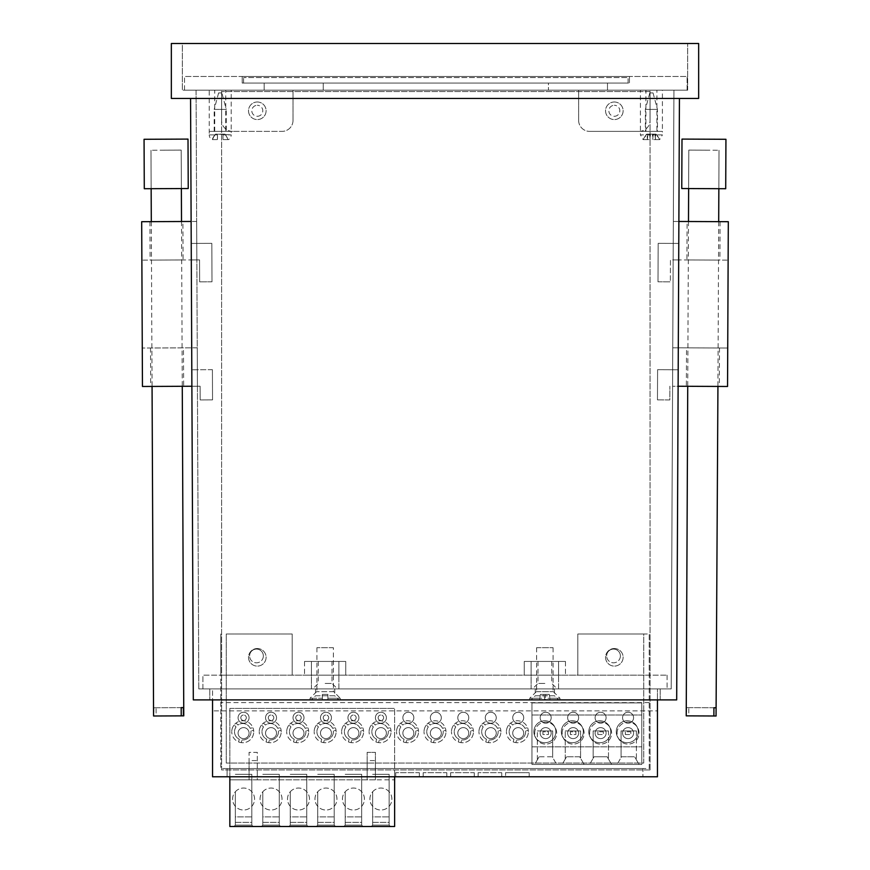 <?xml version="1.0" encoding="UTF-8"?>
<svg xmlns="http://www.w3.org/2000/svg" width="870" height="870" viewBox="0 0 870 870"><rect width="100%" height="100%" fill="white"/><g stroke="black" fill="none" stroke-linecap="round" stroke-linejoin="round"><path stroke-width="0.65" stroke-dasharray="4.35 3.26" d="M315.527 688.909L334.754 688.909L315.527 688.909L315.527 695.772L334.754 695.772L338.876 699.893L311.416 699.893L338.876 699.893M334.754 688.909L334.754 695.772L315.527 695.772L311.416 699.893M535.246 688.909L554.473 688.909L535.246 688.909L535.246 695.772L554.473 695.772L558.583 699.893L531.124 699.893L558.583 699.893M554.473 688.909L554.473 695.772L535.246 695.772L531.124 699.893M191.302 259.912L191.128 221.469L191.302 259.923L199.545 259.88L199.643 281.847L199.545 259.88L191.302 259.923L191.878 386.247L191.302 259.923L141.864 260.141L142.267 348.033L141.864 260.141L196.837 259.912L196.663 221.469L196.837 259.912L191.302 259.912M190.563 98.43L193.314 699.893L676.686 699.893L679.437 98.43L190.563 98.43L679.437 98.43M678.872 221.469L678.698 259.912L678.872 221.469L673.336 221.469L673.162 259.912L673.336 221.469L678.872 221.469L678.121 386.247L678.295 347.804L678.121 386.247L672.575 386.247L672.76 347.804L672.575 386.247L678.121 386.247L678.872 221.469L728.31 221.698L727.548 386.476L678.121 386.247M198.806 688.909L196.065 90.186L673.935 90.186L196.065 90.186L198.806 688.909L671.194 688.909L673.935 90.186L671.194 688.909L198.806 688.909M197.425 386.247L197.24 347.804L197.425 386.247L191.878 386.247L191.128 221.469L191.878 386.247L197.425 386.247M660.21 699.893L209.79 699.893L660.21 699.893L660.21 688.909L209.79 688.909L660.21 688.909L660.21 699.893M698.654 98.43L171.346 98.43L171.346 43.5L698.654 43.5L698.654 98.43M182.33 43.5L687.67 43.5L182.33 43.5L182.33 90.186L687.67 90.186L687.67 43.5L687.67 90.186L182.33 90.186L182.33 43.5M209.79 688.909L209.79 699.893L209.79 688.909M678.698 259.912L673.162 259.912L678.698 259.912L678.774 243.437L678.698 259.923L670.455 259.88L670.357 281.847L670.455 259.88L678.698 259.923L678.295 347.804L672.76 347.804L678.295 347.804L678.698 259.923L728.136 260.141L727.733 348.033L728.136 260.141L678.698 259.923M196.663 221.469L191.128 221.469L196.663 221.469M197.24 347.804L142.267 348.033L197.24 347.804M686.528 347.837L719.49 347.989L686.528 347.837L686.354 386.291L719.316 386.443L686.354 386.291M719.49 347.989L719.316 386.443M687.115 221.502L720.066 221.654L687.115 221.502L686.93 259.956L719.892 260.108L686.93 259.956M720.066 221.654L719.892 260.108M657.459 399.885L669.813 399.95L669.878 386.215L669.813 399.95L657.459 399.885L657.6 369.674L678.198 369.772L657.6 369.674L657.459 399.885M657.992 281.793L670.357 281.847L657.992 281.793L658.177 243.35L678.774 243.437L658.177 243.35L657.992 281.793M678.295 347.804L727.733 348.033L678.295 347.804M690.04 150.108L719.022 150.249L690.04 150.108M713.922 707.745L686.637 707.625L688.812 707.636L688.779 715.869L713.879 715.988L686.223 715.858M686.637 707.625L686.604 715.858M716.434 715.999L688.779 715.869M688.812 707.636L716.097 707.756M707.343 188.638L688.638 188.562L707.343 188.638M707.527 150.195L688.812 150.108L707.527 150.195M725.939 139.287L681.993 139.091M725.711 188.725L681.765 188.529M183.472 347.837L150.51 347.989L183.472 347.837L183.646 386.291L150.684 386.443L183.646 386.291M150.51 347.989L150.684 386.443M182.885 221.502L149.934 221.654L182.885 221.502L183.07 259.956L150.108 260.108L183.07 259.956M149.934 221.654L150.108 260.108M191.878 386.247L200.122 386.215L200.187 399.95L212.541 399.885L212.4 369.674L212.541 399.885L200.187 399.95L200.122 386.215L142.452 386.476L141.69 221.698L191.128 221.469M212.008 281.793L199.643 281.847L212.008 281.793L211.823 243.35L191.226 243.437L211.823 243.35L212.008 281.793M212.4 369.674L191.802 369.772L212.4 369.674M179.959 150.108L150.978 150.249L179.959 150.108M183.777 715.858L153.566 715.999M181.188 707.636L153.903 707.756L156.078 707.745L156.121 715.988M153.903 707.756L153.946 715.999M156.078 707.745L183.363 707.625M162.657 188.638L181.362 188.562L162.657 188.638M162.472 150.195L181.188 150.108L162.472 150.195M188.007 139.091L144.061 139.287M188.235 188.529L144.29 188.725M509.157 731.746A8.243 8.243 0 0 0 513.942 739.228L513.224 741.914A10.984 10.984 0 0 1 506.405 731.746A10.984 10.984 0 0 0 517.389 742.73A10.984 10.984 0 0 0 528.373 731.746A10.984 10.984 0 0 1 515.866 742.632L516.595 739.946A8.243 8.243 0 0 0 525.6 730.996L528.275 730.278A10.984 10.984 0 0 1 528.373 731.746A10.984 10.984 0 0 0 517.389 720.762A10.984 10.984 0 0 0 506.405 731.746A10.984 10.984 0 0 1 508.732 724.993L510.69 726.961A8.243 8.243 0 0 0 513.942 739.228L513.224 741.914A10.984 10.984 0 0 0 515.866 742.632L516.595 739.946A8.243 8.243 0 0 0 525.6 730.996L528.275 730.278A10.984 10.984 0 0 0 527.579 727.625L524.893 728.342A8.243 8.243 0 0 0 512.637 725.025L510.679 723.057A10.984 10.984 0 0 1 527.579 727.625L524.893 728.342A8.243 8.243 0 0 0 512.637 725.025L510.679 723.057A10.984 10.984 0 0 0 508.732 724.993L510.69 726.961A8.243 8.243 0 0 0 509.157 731.746M481.686 731.746A8.243 8.243 0 0 0 486.482 739.228L485.754 741.914A10.984 10.984 0 0 1 478.946 731.746A10.984 10.984 0 0 0 489.93 742.73A10.984 10.984 0 0 0 500.913 731.746A10.984 10.984 0 0 1 488.407 742.632L489.136 739.946A8.243 8.243 0 0 0 498.129 730.996L500.815 730.278A10.984 10.984 0 0 1 500.913 731.746A10.984 10.984 0 0 0 489.93 720.762A10.984 10.984 0 0 0 478.946 731.746A10.984 10.984 0 0 1 481.262 724.993L483.22 726.961A8.243 8.243 0 0 0 486.482 739.228L485.754 741.914A10.984 10.984 0 0 0 488.407 742.632L489.136 739.946A8.243 8.243 0 0 0 498.129 730.996L500.815 730.278A10.984 10.984 0 0 0 500.109 727.625L497.433 728.342A8.243 8.243 0 0 0 485.177 725.025L483.22 723.057A10.984 10.984 0 0 1 500.109 727.625L497.433 728.342A8.243 8.243 0 0 0 485.177 725.025L483.22 723.057A10.984 10.984 0 0 0 481.262 724.993L483.22 726.961A8.243 8.243 0 0 0 481.686 731.746M454.227 731.746A8.243 8.243 0 0 0 459.012 739.228L458.294 741.914A10.984 10.984 0 0 1 451.476 731.746A10.984 10.984 0 0 0 462.459 742.73A10.984 10.984 0 0 0 473.454 731.746A10.984 10.984 0 0 1 460.937 742.632L461.665 739.946A8.243 8.243 0 0 0 470.67 730.996L473.356 730.278A10.984 10.984 0 0 1 473.454 731.746A10.984 10.984 0 0 0 462.459 720.762A10.984 10.984 0 0 0 451.476 731.746A10.984 10.984 0 0 1 453.803 724.993L455.76 726.961A8.243 8.243 0 0 0 459.012 739.228L458.294 741.914A10.984 10.984 0 0 0 460.937 742.632L461.665 739.946A8.243 8.243 0 0 0 470.67 730.996L473.356 730.278A10.984 10.984 0 0 0 472.649 727.625L469.963 728.342A8.243 8.243 0 0 0 457.707 725.025L455.749 723.057A10.984 10.984 0 0 1 472.649 727.625L469.963 728.342A8.243 8.243 0 0 0 457.707 725.025L455.749 723.057A10.984 10.984 0 0 0 453.803 724.993L455.76 726.961A8.243 8.243 0 0 0 454.227 731.746M426.757 731.746A8.243 8.243 0 0 0 431.553 739.228L430.824 741.914A10.984 10.984 0 0 1 424.016 731.746A10.984 10.984 0 0 0 435 742.73A10.984 10.984 0 0 0 445.984 731.746A10.984 10.984 0 0 1 433.477 742.632L434.206 739.946A8.243 8.243 0 0 0 443.2 730.996L445.886 730.278A10.984 10.984 0 0 1 445.984 731.746A10.984 10.984 0 0 0 435 720.762A10.984 10.984 0 0 0 424.016 731.746A10.984 10.984 0 0 1 426.344 724.993L428.301 726.961A8.243 8.243 0 0 0 431.553 739.228L430.824 741.914A10.984 10.984 0 0 0 433.477 742.632L434.206 739.946A8.243 8.243 0 0 0 443.2 730.996L445.886 730.278A10.984 10.984 0 0 0 445.179 727.625L442.504 728.342A8.243 8.243 0 0 0 430.248 725.025L428.29 723.057A10.984 10.984 0 0 1 445.179 727.625L442.504 728.342A8.243 8.243 0 0 0 430.248 725.025L428.29 723.057A10.984 10.984 0 0 0 426.344 724.993L428.301 726.961A8.243 8.243 0 0 0 426.757 731.746M399.297 731.746A8.243 8.243 0 0 0 404.082 739.228L403.365 741.914A10.984 10.984 0 0 1 396.546 731.746A10.984 10.984 0 0 0 407.541 742.73A10.984 10.984 0 0 0 418.524 731.746A10.984 10.984 0 0 1 406.018 742.632L406.736 739.946A8.243 8.243 0 0 0 415.74 730.996L418.426 730.278A10.984 10.984 0 0 1 418.524 731.746A10.984 10.984 0 0 0 407.541 720.762A10.984 10.984 0 0 0 396.546 731.746A10.984 10.984 0 0 1 398.873 724.993L400.831 726.961A8.243 8.243 0 0 0 404.082 739.228L403.365 741.914A10.984 10.984 0 0 0 406.018 742.632L406.736 739.946A8.243 8.243 0 0 0 415.74 730.996L418.426 730.278A10.984 10.984 0 0 0 417.72 727.625L415.033 728.342A8.243 8.243 0 0 0 402.777 725.025L400.82 723.057A10.984 10.984 0 0 1 417.72 727.625L415.033 728.342A8.243 8.243 0 0 0 402.777 725.025L400.82 723.057A10.984 10.984 0 0 0 398.873 724.993L400.831 726.961A8.243 8.243 0 0 0 399.297 731.746M371.838 731.746A8.243 8.243 0 0 0 376.623 739.228L375.894 741.914A10.984 10.984 0 0 1 369.087 731.746A10.984 10.984 0 0 0 380.07 742.73A10.984 10.984 0 0 0 391.054 731.746A10.984 10.984 0 0 1 378.548 742.632L379.276 739.946A8.243 8.243 0 0 0 388.281 730.996L390.956 730.278A10.984 10.984 0 0 1 391.054 731.746A10.984 10.984 0 0 0 380.07 720.762A10.984 10.984 0 0 0 369.087 731.746A10.984 10.984 0 0 1 371.414 724.993L373.371 726.961A8.243 8.243 0 0 0 376.623 739.228L375.894 741.914A10.984 10.984 0 0 0 378.548 742.632L379.276 739.946A8.243 8.243 0 0 0 388.281 730.996L390.956 730.278A10.984 10.984 0 0 0 390.26 727.625L387.574 728.342A8.243 8.243 0 0 0 375.318 725.025L373.36 723.057A10.984 10.984 0 0 1 390.26 727.625L387.574 728.342A8.243 8.243 0 0 0 375.318 725.025L373.36 723.057A10.984 10.984 0 0 0 371.414 724.993L373.371 726.961A8.243 8.243 0 0 0 371.838 731.746M344.368 731.746A8.243 8.243 0 0 0 349.164 739.228L348.435 741.914A10.984 10.984 0 0 1 341.627 731.746A10.984 10.984 0 0 0 352.611 742.73A10.984 10.984 0 0 0 363.595 731.746A10.984 10.984 0 0 1 351.088 742.632L351.806 739.946A8.243 8.243 0 0 0 360.811 730.996L363.497 730.278A10.984 10.984 0 0 1 363.595 731.746A10.984 10.984 0 0 0 352.611 720.762A10.984 10.984 0 0 0 341.627 731.746A10.984 10.984 0 0 1 343.944 724.993L345.901 726.961A8.243 8.243 0 0 0 349.164 739.228L348.435 741.914A10.984 10.984 0 0 0 351.088 742.632L351.806 739.946A8.243 8.243 0 0 0 360.811 730.996L363.497 730.278A10.984 10.984 0 0 0 362.79 727.625L360.104 728.342A8.243 8.243 0 0 0 347.848 725.025L345.89 723.057A10.984 10.984 0 0 1 362.79 727.625L360.104 728.342A8.243 8.243 0 0 0 347.848 725.025L345.89 723.057A10.984 10.984 0 0 0 343.944 724.993L345.901 726.961A8.243 8.243 0 0 0 344.368 731.746M316.908 731.746A8.243 8.243 0 0 0 321.693 739.228L320.976 741.914A10.984 10.984 0 0 1 314.157 731.746A10.984 10.984 0 0 0 325.141 742.73A10.984 10.984 0 0 0 336.124 731.746A10.984 10.984 0 0 1 323.618 742.632L324.347 739.946A8.243 8.243 0 0 0 333.351 730.996L336.027 730.278A10.984 10.984 0 0 1 336.124 731.746A10.984 10.984 0 0 0 325.141 720.762A10.984 10.984 0 0 0 314.157 731.746A10.984 10.984 0 0 1 316.484 724.993L318.442 726.961A8.243 8.243 0 0 0 321.693 739.228L320.976 741.914A10.984 10.984 0 0 0 323.618 742.632L324.347 739.946A8.243 8.243 0 0 0 333.351 730.996L336.027 730.278A10.984 10.984 0 0 0 335.331 727.625L332.644 728.342A8.243 8.243 0 0 0 320.388 725.025L318.431 723.057A10.984 10.984 0 0 1 335.331 727.625L332.644 728.342A8.243 8.243 0 0 0 320.388 725.025L318.431 723.057A10.984 10.984 0 0 0 316.484 724.993L318.442 726.961A8.243 8.243 0 0 0 316.908 731.746M289.438 731.746A8.243 8.243 0 0 0 294.234 739.228L293.505 741.914A10.984 10.984 0 0 1 286.698 731.746A10.984 10.984 0 0 0 297.681 742.73A10.984 10.984 0 0 0 308.665 731.746A10.984 10.984 0 0 1 296.159 742.632L296.887 739.946A8.243 8.243 0 0 0 305.881 730.996L308.567 730.278A10.984 10.984 0 0 1 308.665 731.746A10.984 10.984 0 0 0 297.681 720.762A10.984 10.984 0 0 0 286.698 731.746A10.984 10.984 0 0 1 289.014 724.993L290.971 726.961A8.243 8.243 0 0 0 294.234 739.228L293.505 741.914A10.984 10.984 0 0 0 296.159 742.632L296.887 739.946A8.243 8.243 0 0 0 305.881 730.996L308.567 730.278A10.984 10.984 0 0 0 307.86 727.625L305.185 728.342A8.243 8.243 0 0 0 292.918 725.025L290.961 723.057A10.984 10.984 0 0 1 307.86 727.625L305.185 728.342A8.243 8.243 0 0 0 292.918 725.025L290.961 723.057A10.984 10.984 0 0 0 289.014 724.993L290.971 726.961A8.243 8.243 0 0 0 289.438 731.746M261.979 731.746A8.243 8.243 0 0 0 266.764 739.228L266.046 741.914A10.984 10.984 0 0 1 259.227 731.746A10.984 10.984 0 0 0 270.211 742.73A10.984 10.984 0 0 0 281.206 731.746A10.984 10.984 0 0 1 268.689 742.632L269.417 739.946A8.243 8.243 0 0 0 278.422 730.996L281.108 730.278A10.984 10.984 0 0 1 281.206 731.746A10.984 10.984 0 0 0 270.211 720.762A10.984 10.984 0 0 0 259.227 731.746A10.984 10.984 0 0 1 261.555 724.993L263.512 726.961A8.243 8.243 0 0 0 266.764 739.228L266.046 741.914A10.984 10.984 0 0 0 268.689 742.632L269.417 739.946A8.243 8.243 0 0 0 278.422 730.996L281.108 730.278A10.984 10.984 0 0 0 280.401 727.625L277.715 728.342A8.243 8.243 0 0 0 265.459 725.025L263.501 723.057A10.984 10.984 0 0 1 280.401 727.625L277.715 728.342A8.243 8.243 0 0 0 265.459 725.025L263.501 723.057A10.984 10.984 0 0 0 261.555 724.993L263.512 726.961A8.243 8.243 0 0 0 261.979 731.746M234.508 731.746A8.243 8.243 0 0 0 239.304 739.228L238.576 741.914A10.984 10.984 0 0 1 231.768 731.746A10.984 10.984 0 0 0 242.752 742.73A10.984 10.984 0 0 0 253.735 731.746A10.984 10.984 0 0 1 241.229 742.632L241.958 739.946A8.243 8.243 0 0 0 250.951 730.996L253.638 730.278A10.984 10.984 0 0 1 253.735 731.746A10.984 10.984 0 0 0 242.752 720.762A10.984 10.984 0 0 0 231.768 731.746A10.984 10.984 0 0 1 234.095 724.993L236.053 726.961A8.243 8.243 0 0 0 239.304 739.228L238.576 741.914A10.984 10.984 0 0 0 241.229 742.632L241.958 739.946A8.243 8.243 0 0 0 250.951 730.996L253.638 730.278A10.984 10.984 0 0 0 252.931 727.625L250.255 728.342A8.243 8.243 0 0 0 237.999 725.025L236.042 723.057A10.984 10.984 0 0 1 252.931 727.625L250.255 728.342A8.243 8.243 0 0 0 237.999 725.025L236.042 723.057A10.984 10.984 0 0 0 234.095 724.993L236.053 726.961A8.243 8.243 0 0 0 234.508 731.746M311.416 688.909L311.416 675.174L338.876 675.174L311.416 675.174L338.876 675.174L311.416 675.174L338.876 675.174L311.416 675.174L311.416 688.909L338.876 688.909L338.876 675.174L338.876 688.909L311.416 688.909M531.124 688.909L531.124 675.174L558.583 675.174L531.124 675.174L558.583 675.174L531.124 675.174L558.583 675.174L531.124 675.174L531.124 688.909L558.583 688.909L558.583 675.174L558.583 688.909L531.124 688.909M620.386 655.947A6.862 6.862 0 0 1 613.513 662.809A6.862 6.862 0 0 1 606.651 655.947A6.862 6.862 0 0 0 613.513 662.809A6.862 6.862 0 0 0 620.386 655.947A6.862 6.862 0 0 0 613.513 649.085A6.862 6.862 0 0 0 606.651 655.947A6.862 6.862 0 0 1 613.513 649.085A6.862 6.862 0 0 1 620.386 655.947M263.349 655.947A6.862 6.862 0 0 1 256.487 662.809A6.862 6.862 0 0 1 249.614 655.947A6.862 6.862 0 0 0 256.487 662.809A6.862 6.862 0 0 0 263.349 655.947A6.862 6.862 0 0 0 256.487 649.085A6.862 6.862 0 0 0 249.614 655.947A6.862 6.862 0 0 1 256.487 649.085A6.862 6.862 0 0 1 263.349 655.947M555.843 731.746A10.984 10.984 0 0 1 544.859 742.73A10.984 10.984 0 0 1 533.875 731.746A10.984 10.984 0 0 0 544.859 742.73A10.984 10.984 0 0 0 555.843 731.746A10.984 10.984 0 0 0 544.859 720.762A10.984 10.984 0 0 0 533.875 731.746A10.984 10.984 0 0 1 544.859 720.762A10.984 10.984 0 0 1 555.843 731.746M583.302 731.746A10.984 10.984 0 0 1 572.319 742.73A10.984 10.984 0 0 1 561.335 731.746A10.984 10.984 0 0 0 572.319 742.73A10.984 10.984 0 0 0 583.302 731.746A10.984 10.984 0 0 0 572.319 720.762A10.984 10.984 0 0 0 561.335 731.746A10.984 10.984 0 0 1 572.319 720.762A10.984 10.984 0 0 1 583.302 731.746M610.773 731.746A10.984 10.984 0 0 1 599.789 742.73A10.984 10.984 0 0 1 588.794 731.746A10.984 10.984 0 0 0 599.789 742.73A10.984 10.984 0 0 0 610.773 731.746A10.984 10.984 0 0 0 599.789 720.762A10.984 10.984 0 0 0 588.794 731.746A10.984 10.984 0 0 1 599.789 720.762A10.984 10.984 0 0 1 610.773 731.746M638.232 731.746A10.984 10.984 0 0 1 627.248 742.73A10.984 10.984 0 0 1 616.264 731.746A10.984 10.984 0 0 0 627.248 742.73A10.984 10.984 0 0 0 638.232 731.746A10.984 10.984 0 0 0 627.248 720.762A10.984 10.984 0 0 0 616.264 731.746A10.984 10.984 0 0 1 627.248 720.762A10.984 10.984 0 0 1 638.232 731.746M649.216 768.547L649.216 675.174L649.216 768.547L220.784 768.547L220.784 675.174L649.216 675.174L220.784 675.174L220.784 633.98L220.784 768.547L649.216 768.547M529.199 776.79L227.092 776.79L529.199 776.79L529.199 772.669L529.199 776.79M657.459 699.893L657.459 688.909L657.459 710.877L212.541 710.877L657.459 710.877L657.459 776.79L212.541 776.79L212.541 688.909L657.459 688.909L212.541 688.909L212.541 699.893M642.908 768.547L227.092 768.547L642.908 768.547L642.908 776.79L642.908 768.547M505.579 772.669L529.199 772.669L505.579 772.669L505.579 776.79L505.579 772.669M501.74 772.669L501.74 776.79L501.74 772.669L478.119 772.669L501.74 772.669M478.119 772.669L478.119 776.79L478.119 772.669M474.27 772.669L474.27 776.79L474.27 772.669L450.649 772.669L474.27 772.669M450.649 772.669L450.649 776.79L450.649 772.669M446.81 772.669L446.81 776.79L446.81 772.669L423.19 772.669L446.81 772.669M423.19 772.669L423.19 776.79L423.19 772.669M419.351 772.669L419.351 776.79L419.351 772.669L395.73 772.669L419.351 772.669M395.73 772.669L395.73 776.79L395.73 772.669M643.724 763.055L643.724 633.98L577.811 633.98L577.811 675.174L577.811 633.98L649.216 633.98L649.216 675.174L649.216 633.98L643.724 633.98L643.724 763.055L226.276 763.055L643.724 763.055M226.276 633.98L226.276 763.055L226.276 633.98L292.19 633.98L292.19 675.174L292.19 633.98L226.276 633.98M202.927 688.909L667.072 688.909L202.927 688.909L202.927 675.174L667.072 675.174L202.927 675.174L202.927 688.909M524.262 675.174L565.457 675.174L524.262 675.174L524.262 661.439L565.457 661.439L524.262 661.439L524.262 675.174M345.738 675.174L304.543 675.174L345.738 675.174L345.738 661.439L304.543 661.439L345.738 661.439L345.738 675.174M667.072 675.174L667.072 688.909L667.072 675.174M531.124 661.439L558.583 661.439L531.124 661.439L531.124 675.174L531.124 661.439L531.124 675.174L531.124 661.439L558.583 661.439L558.583 675.174L558.583 661.439L558.583 675.174L558.583 661.439L531.124 661.439M565.457 661.439L565.457 675.174L565.457 661.439M311.416 661.439L338.876 661.439L311.416 661.439L311.416 675.174L311.416 661.439L311.416 675.174L311.416 661.439L338.876 661.439L338.876 675.174L338.876 661.439L338.876 675.174L338.876 661.439L311.416 661.439M304.543 661.439L304.543 675.174L304.543 661.439M649.216 702.634L220.784 702.634L649.216 702.634M227.092 768.547L227.092 776.79L227.092 768.547M325.141 683.418L332.014 683.418L325.141 683.418M325.141 661.439L332.014 661.439L325.141 661.439M325.141 688.909L338.876 688.909L325.141 688.909M544.859 683.418L537.986 683.418L544.859 683.418M544.859 661.439L537.986 661.439L544.859 661.439M544.859 688.909L558.583 688.909L544.859 688.909M333.656 691.65L316.626 691.65L333.656 691.65L340.246 698.24L327.892 698.24L327.892 694.401L322.4 694.401L322.4 698.24L310.035 698.24L322.4 698.24L322.4 699.893L310.035 699.893L322.4 699.893L322.4 694.401L327.892 694.401L327.892 698.24L340.246 698.24L340.246 699.893L327.892 699.893L340.246 699.893M316.626 691.65L310.035 698.24L310.035 699.893M333.384 647.704L316.908 647.704L333.384 647.704L333.384 691.65L316.908 691.65L333.384 691.65M316.908 647.704L316.908 691.65M327.892 698.24L327.892 699.893L327.892 698.24M536.453 691.65L553.374 691.65L536.453 691.65M540.411 694.401L549.296 694.401L549.927 698.24L559.965 698.24L545.218 698.24L545.838 694.401L540.411 694.401L539.791 698.24L529.754 698.24L544.5 698.24L544.5 699.893L529.754 699.893L544.5 699.893M536.725 647.704L553.092 647.704L536.725 647.704M536.725 691.65L553.092 691.65L536.725 691.65M549.927 698.24L549.927 699.893L559.965 699.893L545.218 699.893L545.218 698.24M549.927 699.893L545.218 699.893M539.791 698.24L539.791 699.893M549.296 694.401L545.838 694.401M544.5 698.24L543.88 694.401M225.721 131.381L214.738 131.381L225.721 131.381L225.721 90.186L214.738 90.186L225.721 90.186M214.738 131.381L214.738 90.186M224.96 134.132L228.495 139.624L223.101 139.624L222.981 138.993L223.101 139.624L228.495 139.624A5.492 5.492 0 0 0 231.213 134.883L222.981 134.883L222.981 134.132L224.96 134.132L222.981 134.132L222.981 138.993L222.981 134.132L217.489 134.132L231.213 134.883L231.213 131.381L209.246 131.381L231.213 131.381L209.246 131.381L231.213 131.381L231.213 90.186L209.246 90.186L231.213 90.186M215.499 134.132L211.965 139.624L214.716 134.872L212.432 139.624L217.369 139.624L211.965 139.624A5.492 5.492 0 0 1 209.246 134.883L217.489 134.883L217.369 139.624L217.489 134.132L215.499 134.132L217.489 134.132L217.489 138.993L217.489 134.132L217.489 134.883L209.246 134.883L209.246 90.186M656.904 131.381L645.921 131.381L656.904 131.381L656.904 90.186L645.921 90.186L656.904 90.186M645.921 131.381L645.921 90.186M652.446 134.132L647.019 134.132L647.323 138.993L647.813 134.132L646.747 134.132L655.817 134.132L655.512 138.993L655.023 134.132L656.089 134.132L652.446 134.132L652.446 134.883L662.407 134.883L662.407 131.381L640.429 131.381L662.407 131.381L640.429 131.381L662.407 131.381L662.407 90.186L640.429 90.186L662.407 90.186M650.39 134.132L650.39 134.883L640.429 134.883L640.429 90.186M614.34 116.275A5.492 5.492 0 0 0 619.832 110.784A5.492 5.492 0 0 0 614.34 105.292A5.492 5.492 0 0 1 619.832 110.784A5.492 5.492 0 0 1 614.34 116.275A5.492 5.492 0 0 1 608.848 110.784A5.492 5.492 0 0 1 614.34 105.292A5.492 5.492 0 0 0 608.848 110.784A5.492 5.492 0 0 0 614.34 116.275M257.302 116.275A5.492 5.492 0 0 0 262.805 110.784A5.492 5.492 0 0 0 257.302 105.292A5.492 5.492 0 0 1 262.805 110.784A5.492 5.492 0 0 1 257.302 116.275A5.492 5.492 0 0 1 251.811 110.784A5.492 5.492 0 0 1 257.302 105.292A5.492 5.492 0 0 0 251.811 110.784A5.492 5.492 0 0 0 257.302 116.275M548.426 90.186L264.175 90.186L607.477 90.186L548.426 90.186L548.426 83.052L264.175 83.052L607.477 83.052L548.426 83.052L548.426 90.186M221.6 90.186L293.016 90.186L221.6 90.186L221.6 120.397L221.6 90.186M687.115 90.186L184.527 90.186L687.115 90.186L687.115 76.462L184.527 76.462L687.115 76.462L687.115 90.186M650.042 90.186L578.637 90.186L650.042 90.186L650.042 120.397L650.042 90.186M184.527 90.186L184.527 76.462L184.527 90.186M629.445 76.462L242.197 76.462L629.445 76.462L629.445 83.052L629.445 76.462M293.016 120.397L293.016 90.186L293.016 120.397A10.984 10.984 0 0 1 282.021 131.381L232.594 131.381L282.021 131.381A10.984 10.984 0 0 0 293.016 120.397M232.594 131.381A10.984 10.984 0 0 1 221.6 120.397A10.984 10.984 0 0 0 232.594 131.381M639.058 131.381L589.621 131.381L639.058 131.381A10.984 10.984 0 0 0 650.042 120.397A10.984 10.984 0 0 1 639.058 131.381M578.637 120.397L578.637 90.186L578.637 120.397A10.984 10.984 0 0 0 589.621 131.381A10.984 10.984 0 0 1 578.637 120.397M242.197 83.052L629.445 83.052L242.197 83.052L242.197 76.462L242.197 83.052M323.227 90.186L323.227 83.052L323.227 90.186M607.477 90.186L607.477 83.052L607.477 90.186M264.175 90.186L264.175 83.052L264.175 90.186M628.075 83.052L628.075 77.56L243.578 77.56L628.075 77.56L628.075 83.052L243.578 83.052L243.578 77.56L243.578 83.052L628.075 83.052M380.897 738.619A5.492 5.492 0 0 0 386.389 733.127A5.492 5.492 0 0 0 380.897 727.625A5.492 5.492 0 0 0 375.405 733.127A5.492 5.492 0 0 0 380.897 738.619A5.492 5.492 0 0 0 386.389 733.127A5.492 5.492 0 0 0 380.897 727.625A5.492 5.492 0 0 0 375.405 733.127A5.492 5.492 0 0 0 380.897 738.619M380.897 723.231A5.492 5.492 0 0 0 386.389 717.739A5.492 5.492 0 0 0 380.897 712.247A5.492 5.492 0 0 0 375.405 717.739A5.492 5.492 0 0 0 380.897 723.231A5.492 5.492 0 0 0 386.389 717.739A5.492 5.492 0 0 0 380.897 712.247A5.492 5.492 0 0 0 375.405 717.739A5.492 5.492 0 0 0 380.897 723.231M353.427 723.231A5.492 5.492 0 0 0 358.929 717.739A5.492 5.492 0 0 0 353.427 712.247A5.492 5.492 0 0 0 347.935 717.739A5.492 5.492 0 0 0 353.427 723.231A5.492 5.492 0 0 0 358.929 717.739A5.492 5.492 0 0 0 353.427 712.247A5.492 5.492 0 0 0 347.935 717.739A5.492 5.492 0 0 0 353.427 723.231M353.427 738.619A5.492 5.492 0 0 0 358.929 733.127A5.492 5.492 0 0 0 353.427 727.625A5.492 5.492 0 0 0 347.935 733.127A5.492 5.492 0 0 0 353.427 738.619A5.492 5.492 0 0 0 358.929 733.127A5.492 5.492 0 0 0 353.427 727.625A5.492 5.492 0 0 0 347.935 733.127A5.492 5.492 0 0 0 353.427 738.619M435.826 738.619A5.492 5.492 0 0 0 441.318 733.127A5.492 5.492 0 0 0 435.826 727.625A5.492 5.492 0 0 0 430.335 733.127A5.492 5.492 0 0 0 435.826 738.619A5.492 5.492 0 0 0 441.318 733.127A5.492 5.492 0 0 0 435.826 727.625A5.492 5.492 0 0 0 430.335 733.127A5.492 5.492 0 0 0 435.826 738.619M463.286 723.231A5.492 5.492 0 0 0 468.778 717.739A5.492 5.492 0 0 0 463.286 712.247A5.492 5.492 0 0 0 457.794 717.739A5.492 5.492 0 0 0 463.286 723.231A5.492 5.492 0 0 0 468.778 717.739A5.492 5.492 0 0 0 463.286 712.247A5.492 5.492 0 0 0 457.794 717.739A5.492 5.492 0 0 0 463.286 723.231M463.286 738.619A5.492 5.492 0 0 0 468.778 733.127A5.492 5.492 0 0 0 463.286 727.625A5.492 5.492 0 0 0 457.794 733.127A5.492 5.492 0 0 0 463.286 738.619A5.492 5.492 0 0 0 468.778 733.127A5.492 5.492 0 0 0 463.286 727.625A5.492 5.492 0 0 0 457.794 733.127A5.492 5.492 0 0 0 463.286 738.619M490.756 723.231A5.492 5.492 0 0 0 496.248 717.739A5.492 5.492 0 0 0 490.756 712.247A5.492 5.492 0 0 0 485.264 717.739A5.492 5.492 0 0 0 490.756 723.231A5.492 5.492 0 0 0 496.248 717.739A5.492 5.492 0 0 0 490.756 712.247A5.492 5.492 0 0 0 485.264 717.739A5.492 5.492 0 0 0 490.756 723.231M490.756 738.619A5.492 5.492 0 0 0 496.248 733.127A5.492 5.492 0 0 0 490.756 727.625A5.492 5.492 0 0 0 485.264 733.127A5.492 5.492 0 0 0 490.756 738.619A5.492 5.492 0 0 0 496.248 733.127A5.492 5.492 0 0 0 490.756 727.625A5.492 5.492 0 0 0 485.264 733.127A5.492 5.492 0 0 0 490.756 738.619M518.215 723.231A5.492 5.492 0 0 0 523.707 717.739A5.492 5.492 0 0 0 518.215 712.247A5.492 5.492 0 0 0 512.724 717.739A5.492 5.492 0 0 0 518.215 723.231A5.492 5.492 0 0 0 523.707 717.739A5.492 5.492 0 0 0 518.215 712.247A5.492 5.492 0 0 0 512.724 717.739A5.492 5.492 0 0 0 518.215 723.231M518.215 738.619A5.492 5.492 0 0 0 523.707 733.127A5.492 5.492 0 0 0 518.215 727.625A5.492 5.492 0 0 0 512.724 733.127A5.492 5.492 0 0 0 518.215 738.619A5.492 5.492 0 0 0 523.707 733.127A5.492 5.492 0 0 0 518.215 727.625A5.492 5.492 0 0 0 512.724 733.127A5.492 5.492 0 0 0 518.215 738.619M545.675 723.231A5.492 5.492 0 0 0 551.178 717.739A5.492 5.492 0 0 0 545.675 712.247A5.492 5.492 0 0 0 540.183 717.739A5.492 5.492 0 0 0 545.675 723.231A5.492 5.492 0 0 0 551.178 717.739A5.492 5.492 0 0 0 545.675 712.247A5.492 5.492 0 0 0 540.183 717.739A5.492 5.492 0 0 0 545.675 723.231M545.675 738.619A5.492 5.492 0 0 0 551.178 733.127A5.492 5.492 0 0 0 545.675 727.625A5.492 5.492 0 0 0 540.183 733.127A5.492 5.492 0 0 0 545.675 738.619A5.492 5.492 0 0 0 551.178 733.127A5.492 5.492 0 0 0 545.675 727.625A5.492 5.492 0 0 0 540.183 733.127A5.492 5.492 0 0 0 545.675 738.619M573.145 723.231A5.492 5.492 0 0 0 578.637 717.739A5.492 5.492 0 0 0 573.145 712.247A5.492 5.492 0 0 0 567.653 717.739A5.492 5.492 0 0 0 573.145 723.231A5.492 5.492 0 0 0 578.637 717.739A5.492 5.492 0 0 0 573.145 712.247A5.492 5.492 0 0 0 567.653 717.739A5.492 5.492 0 0 0 573.145 723.231M573.145 738.619A5.492 5.492 0 0 0 578.637 733.127A5.492 5.492 0 0 0 573.145 727.625A5.492 5.492 0 0 0 567.653 733.127A5.492 5.492 0 0 0 573.145 738.619A5.492 5.492 0 0 0 578.637 733.127A5.492 5.492 0 0 0 573.145 727.625A5.492 5.492 0 0 0 567.653 733.127A5.492 5.492 0 0 0 573.145 738.619M600.604 723.231A5.492 5.492 0 0 0 606.096 717.739A5.492 5.492 0 0 0 600.604 712.247A5.492 5.492 0 0 0 595.113 717.739A5.492 5.492 0 0 0 600.604 723.231A5.492 5.492 0 0 0 606.096 717.739A5.492 5.492 0 0 0 600.604 712.247A5.492 5.492 0 0 0 595.113 717.739A5.492 5.492 0 0 0 600.604 723.231M600.604 738.619A5.492 5.492 0 0 0 606.096 733.127A5.492 5.492 0 0 0 600.604 727.625A5.492 5.492 0 0 0 595.113 733.127A5.492 5.492 0 0 0 600.604 738.619A5.492 5.492 0 0 0 606.096 733.127A5.492 5.492 0 0 0 600.604 727.625A5.492 5.492 0 0 0 595.113 733.127A5.492 5.492 0 0 0 600.604 738.619M628.075 723.231A5.492 5.492 0 0 0 633.567 717.739A5.492 5.492 0 0 0 628.075 712.247A5.492 5.492 0 0 0 622.583 717.739A5.492 5.492 0 0 0 628.075 723.231A5.492 5.492 0 0 0 633.567 717.739A5.492 5.492 0 0 0 628.075 712.247A5.492 5.492 0 0 0 622.583 717.739A5.492 5.492 0 0 0 628.075 723.231M628.075 738.619A5.492 5.492 0 0 0 633.567 733.127A5.492 5.492 0 0 0 628.075 727.625A5.492 5.492 0 0 0 622.583 733.127A5.492 5.492 0 0 0 628.075 738.619A5.492 5.492 0 0 0 633.567 733.127A5.492 5.492 0 0 0 628.075 727.625A5.492 5.492 0 0 0 622.583 733.127A5.492 5.492 0 0 0 628.075 738.619M408.356 723.231A5.492 5.492 0 0 0 413.848 717.739A5.492 5.492 0 0 0 408.356 712.247A5.492 5.492 0 0 0 402.864 717.739A5.492 5.492 0 0 0 408.356 723.231A5.492 5.492 0 0 0 413.848 717.739A5.492 5.492 0 0 0 408.356 712.247A5.492 5.492 0 0 0 402.864 717.739A5.492 5.492 0 0 0 408.356 723.231M408.356 738.619A5.492 5.492 0 0 0 413.848 733.127A5.492 5.492 0 0 0 408.356 727.625A5.492 5.492 0 0 0 402.864 733.127A5.492 5.492 0 0 0 408.356 738.619A5.492 5.492 0 0 0 413.848 733.127A5.492 5.492 0 0 0 408.356 727.625A5.492 5.492 0 0 0 402.864 733.127A5.492 5.492 0 0 0 408.356 738.619M271.038 738.619A5.492 5.492 0 0 0 276.529 733.127A5.492 5.492 0 0 0 271.038 727.625A5.492 5.492 0 0 0 265.546 733.127A5.492 5.492 0 0 0 271.038 738.619A5.492 5.492 0 0 0 276.529 733.127A5.492 5.492 0 0 0 271.038 727.625A5.492 5.492 0 0 0 265.546 733.127A5.492 5.492 0 0 0 271.038 738.619M271.038 723.231A5.492 5.492 0 0 0 276.529 717.739A5.492 5.492 0 0 0 271.038 712.247A5.492 5.492 0 0 0 265.546 717.739A5.492 5.492 0 0 0 271.038 723.231A5.492 5.492 0 0 0 276.529 717.739A5.492 5.492 0 0 0 271.038 712.247A5.492 5.492 0 0 0 265.546 717.739A5.492 5.492 0 0 0 271.038 723.231M243.578 723.231A5.492 5.492 0 0 0 249.07 717.739A5.492 5.492 0 0 0 243.578 712.247A5.492 5.492 0 0 0 238.086 717.739A5.492 5.492 0 0 0 243.578 723.231A5.492 5.492 0 0 0 249.07 717.739A5.492 5.492 0 0 0 243.578 712.247A5.492 5.492 0 0 0 238.086 717.739A5.492 5.492 0 0 0 243.578 723.231M243.578 738.619A5.492 5.492 0 0 0 249.07 733.127A5.492 5.492 0 0 0 243.578 727.625A5.492 5.492 0 0 0 238.086 733.127A5.492 5.492 0 0 0 243.578 738.619A5.492 5.492 0 0 0 249.07 733.127A5.492 5.492 0 0 0 243.578 727.625A5.492 5.492 0 0 0 238.086 733.127A5.492 5.492 0 0 0 243.578 738.619M325.967 723.231A5.492 5.492 0 0 0 331.459 717.739A5.492 5.492 0 0 0 325.967 712.247A5.492 5.492 0 0 0 320.475 717.739A5.492 5.492 0 0 0 325.967 723.231A5.492 5.492 0 0 0 331.459 717.739A5.492 5.492 0 0 0 325.967 712.247A5.492 5.492 0 0 0 320.475 717.739A5.492 5.492 0 0 0 325.967 723.231M325.967 738.619A5.492 5.492 0 0 0 331.459 733.127A5.492 5.492 0 0 0 325.967 727.625A5.492 5.492 0 0 0 320.475 733.127A5.492 5.492 0 0 0 325.967 738.619A5.492 5.492 0 0 0 331.459 733.127A5.492 5.492 0 0 0 325.967 727.625A5.492 5.492 0 0 0 320.475 733.127A5.492 5.492 0 0 0 325.967 738.619M298.508 723.231A5.492 5.492 0 0 0 304 717.739A5.492 5.492 0 0 0 298.508 712.247A5.492 5.492 0 0 0 293.016 717.739A5.492 5.492 0 0 0 298.508 723.231A5.492 5.492 0 0 0 304 717.739A5.492 5.492 0 0 0 298.508 712.247A5.492 5.492 0 0 0 293.016 717.739A5.492 5.492 0 0 0 298.508 723.231M298.508 738.619A5.492 5.492 0 0 0 304 733.127A5.492 5.492 0 0 0 298.508 727.625A5.492 5.492 0 0 0 293.016 733.127A5.492 5.492 0 0 0 298.508 738.619A5.492 5.492 0 0 0 304 733.127A5.492 5.492 0 0 0 298.508 727.625A5.492 5.492 0 0 0 293.016 733.127A5.492 5.492 0 0 0 298.508 738.619M435.826 723.231A5.492 5.492 0 0 0 441.318 717.739A5.492 5.492 0 0 0 435.826 712.247A5.492 5.492 0 0 0 430.335 717.739A5.492 5.492 0 0 0 435.826 723.231A5.492 5.492 0 0 0 441.318 717.739A5.492 5.492 0 0 0 435.826 712.247A5.492 5.492 0 0 0 430.335 717.739A5.492 5.492 0 0 0 435.826 723.231M257.302 648.531A8.787 8.787 0 0 1 266.1 657.318A8.787 8.787 0 0 1 257.302 666.105A8.787 8.787 0 0 1 248.516 657.318A8.787 8.787 0 0 1 257.302 648.531A8.787 8.787 0 0 1 266.1 657.318A8.787 8.787 0 0 1 257.302 666.105A8.787 8.787 0 0 1 248.516 657.318A8.787 8.787 0 0 1 257.302 648.531M614.34 101.997A8.787 8.787 0 0 1 623.127 110.784A8.787 8.787 0 0 1 614.34 119.571A8.787 8.787 0 0 1 605.553 110.784A8.787 8.787 0 0 1 614.34 101.997A8.787 8.787 0 0 1 623.127 110.784A8.787 8.787 0 0 1 614.34 119.571A8.787 8.787 0 0 1 605.553 110.784A8.787 8.787 0 0 1 614.34 101.997M614.34 648.531A8.787 8.787 0 0 1 623.127 657.318A8.787 8.787 0 0 1 614.34 666.105A8.787 8.787 0 0 1 605.553 657.318A8.787 8.787 0 0 1 614.34 648.531A8.787 8.787 0 0 1 623.127 657.318A8.787 8.787 0 0 1 614.34 666.105A8.787 8.787 0 0 1 605.553 657.318A8.787 8.787 0 0 1 614.34 648.531M257.302 101.997A8.787 8.787 0 0 1 266.1 110.784A8.787 8.787 0 0 1 257.302 119.571A8.787 8.787 0 0 1 248.516 110.784A8.787 8.787 0 0 1 257.302 101.997A8.787 8.787 0 0 1 266.1 110.784A8.787 8.787 0 0 1 257.302 119.571A8.787 8.787 0 0 1 248.516 110.784A8.787 8.787 0 0 1 257.302 101.997M650.042 769.928L650.042 91.567L221.6 91.567L221.6 769.928L650.042 769.928L650.042 91.567L221.6 91.567L221.6 769.928L650.042 769.928M378.146 717.739A2.751 2.751 0 0 0 380.897 720.49A2.751 2.751 0 0 0 383.637 717.739A2.751 2.751 0 0 0 380.897 714.999A2.751 2.751 0 0 0 378.146 717.739A2.751 2.751 0 0 0 380.897 720.49A2.751 2.751 0 0 0 383.637 717.739A2.751 2.751 0 0 0 380.897 714.999A2.751 2.751 0 0 0 378.146 717.739M240.827 717.739A2.751 2.751 0 0 0 243.578 720.49A2.751 2.751 0 0 0 246.319 717.739A2.751 2.751 0 0 0 243.578 714.999A2.751 2.751 0 0 0 240.827 717.739A2.751 2.751 0 0 0 243.578 720.49A2.751 2.751 0 0 0 246.319 717.739A2.751 2.751 0 0 0 243.578 714.999A2.751 2.751 0 0 0 240.827 717.739M268.297 717.739A2.751 2.751 0 0 0 271.038 720.49A2.751 2.751 0 0 0 273.789 717.739A2.751 2.751 0 0 0 271.038 714.999A2.751 2.751 0 0 0 268.297 717.739A2.751 2.751 0 0 0 271.038 720.49A2.751 2.751 0 0 0 273.789 717.739A2.751 2.751 0 0 0 271.038 714.999A2.751 2.751 0 0 0 268.297 717.739M295.756 717.739A2.751 2.751 0 0 0 298.508 720.49A2.751 2.751 0 0 0 301.248 717.739A2.751 2.751 0 0 0 298.508 714.999A2.751 2.751 0 0 0 295.756 717.739A2.751 2.751 0 0 0 298.508 720.49A2.751 2.751 0 0 0 301.248 717.739A2.751 2.751 0 0 0 298.508 714.999A2.751 2.751 0 0 0 295.756 717.739M323.227 717.739A2.751 2.751 0 0 0 325.967 720.49A2.751 2.751 0 0 0 328.719 717.739A2.751 2.751 0 0 0 325.967 714.999A2.751 2.751 0 0 0 323.227 717.739A2.751 2.751 0 0 0 325.967 720.49A2.751 2.751 0 0 0 328.719 717.739A2.751 2.751 0 0 0 325.967 714.999A2.751 2.751 0 0 0 323.227 717.739M350.686 717.739A2.751 2.751 0 0 0 353.427 720.49A2.751 2.751 0 0 0 356.178 717.739A2.751 2.751 0 0 0 353.427 714.999A2.751 2.751 0 0 0 350.686 717.739A2.751 2.751 0 0 0 353.427 720.49A2.751 2.751 0 0 0 356.178 717.739A2.751 2.751 0 0 0 353.427 714.999A2.751 2.751 0 0 0 350.686 717.739M262.805 791.765A10.984 10.984 0 0 1 282.021 799.041A10.984 10.984 0 0 1 271.038 810.024A10.984 10.984 0 0 1 260.054 799.041A10.984 10.984 0 0 1 271.038 788.046A10.984 10.984 0 0 1 279.281 806.305A10.984 10.984 0 0 1 260.054 799.041A10.984 10.984 0 0 1 262.805 791.765L262.805 825.13L279.281 825.13L279.281 774.322L262.805 774.322L279.281 774.322L279.281 825.13L262.805 825.13L262.805 791.765M235.335 791.765A10.984 10.984 0 0 1 254.562 799.041A10.984 10.984 0 0 1 243.578 810.024A10.984 10.984 0 0 1 232.594 799.041A10.984 10.984 0 0 1 243.578 788.046A10.984 10.984 0 0 1 251.811 806.305A10.984 10.984 0 0 1 232.594 799.041A10.984 10.984 0 0 1 235.335 791.765L235.335 825.13L251.811 825.13L251.811 774.322L235.335 774.322L251.811 774.322L251.811 825.13L235.335 825.13L235.335 791.765M317.724 791.765A10.984 10.984 0 0 1 336.951 799.041A10.984 10.984 0 0 1 325.967 810.024A10.984 10.984 0 0 1 314.983 799.041A10.984 10.984 0 0 1 325.967 788.046A10.984 10.984 0 0 1 334.21 806.305A10.984 10.984 0 0 1 314.983 799.041A10.984 10.984 0 0 1 317.724 791.765L317.724 825.13L334.21 825.13L334.21 774.322L317.724 774.322L334.21 774.322L334.21 825.13L317.724 825.13L317.724 791.765M345.194 791.765A10.984 10.984 0 0 1 364.421 799.041A10.984 10.984 0 0 1 353.427 810.024A10.984 10.984 0 0 1 342.443 799.041A10.984 10.984 0 0 1 353.427 788.046A10.984 10.984 0 0 1 361.67 806.305A10.984 10.984 0 0 1 342.443 799.041A10.984 10.984 0 0 1 345.194 791.765L345.194 825.13L361.67 825.13L361.67 774.322L345.194 774.322L361.67 774.322L361.67 825.13L345.194 825.13L345.194 791.765M372.654 791.765A10.984 10.984 0 0 1 391.881 799.041A10.984 10.984 0 0 1 380.897 810.024A10.984 10.984 0 0 1 369.913 799.041A10.984 10.984 0 0 1 380.897 788.046A10.984 10.984 0 0 1 389.14 806.305A10.984 10.984 0 0 1 369.913 799.041A10.984 10.984 0 0 1 372.654 791.765L372.654 825.13L389.14 825.13L389.14 774.322L372.654 774.322L389.14 774.322L389.14 825.13L372.654 825.13L372.654 791.765M290.265 791.765A10.984 10.984 0 0 1 309.492 799.041A10.984 10.984 0 0 1 298.508 810.024A10.984 10.984 0 0 1 287.513 799.041A10.984 10.984 0 0 1 298.508 788.046A10.984 10.984 0 0 1 306.74 806.305A10.984 10.984 0 0 1 287.513 799.041A10.984 10.984 0 0 1 290.265 791.765L290.265 825.13L306.74 825.13L306.74 774.322L290.265 774.322L306.74 774.322L306.74 825.13L290.265 825.13L290.265 791.765M229.843 776.79L229.843 708.408L394.632 708.408L229.843 708.408L229.843 779.814L394.632 779.814L394.632 826.5L229.843 826.5L229.843 779.814L249.07 779.814L249.07 752.343L257.302 752.343L257.302 779.814L367.162 779.814L367.162 752.343L375.405 752.343L375.405 779.814L394.632 779.814L394.632 708.408L394.632 776.79M375.405 779.814L367.162 779.814L367.162 760.587L375.405 760.587L375.405 779.814M257.302 779.814L249.07 779.814L249.07 760.587L257.302 760.587L257.302 779.814M316.354 826.5L335.581 826.5L316.354 826.5L317.724 825.13L316.354 826.5M261.424 826.5L280.651 826.5L261.424 826.5L262.805 825.13L261.424 826.5M343.824 826.5L363.04 826.5L343.824 826.5L345.194 825.13L343.824 826.5M233.965 826.5L253.192 826.5L233.965 826.5L235.335 825.13L233.965 826.5M288.894 826.5L308.121 826.5L288.894 826.5L290.265 825.13L288.894 826.5M371.283 826.5L390.51 826.5L371.283 826.5L372.654 825.13L371.283 826.5M235.335 822.378L235.335 816.886L251.811 816.886L251.811 822.378L235.335 822.378L235.335 816.886L251.811 816.886L251.811 822.378L235.335 822.378M290.265 822.378L290.265 816.886L306.74 816.886L306.74 822.378L290.265 822.378L290.265 816.886L306.74 816.886L306.74 822.378L290.265 822.378M317.724 822.378L317.724 816.886L334.21 816.886L334.21 822.378L317.724 822.378L317.724 816.886L334.21 816.886L334.21 822.378L317.724 822.378M345.194 822.378L345.194 816.886L361.67 816.886L361.67 822.378L345.194 822.378L345.194 816.886L361.67 816.886L361.67 822.378L345.194 822.378M372.654 822.378L372.654 816.886L389.14 816.886L389.14 822.378L372.654 822.378L372.654 816.886L389.14 816.886L389.14 822.378L372.654 822.378M262.805 822.378L262.805 816.886L279.281 816.886L279.281 822.378L262.805 822.378L262.805 816.886L279.281 816.886L279.281 822.378L262.805 822.378M361.67 825.13L363.04 826.5L361.67 825.13M306.74 825.13L308.121 826.5L306.74 825.13M389.14 825.13L390.51 826.5L389.14 825.13M334.21 825.13L335.581 826.5L334.21 825.13M251.811 825.13L253.192 826.5L251.811 825.13M279.281 825.13L280.651 826.5L279.281 825.13M257.302 760.587L257.302 752.343L249.07 752.343L249.07 760.587M375.405 760.587L375.405 752.343L367.162 752.343L367.162 760.587M534.691 733.127A10.984 10.984 0 0 1 545.675 722.133A10.984 10.984 0 0 1 556.669 733.127A10.984 10.984 0 0 1 545.675 744.111A10.984 10.984 0 0 1 534.691 733.127A10.984 10.984 0 0 1 545.675 722.133A10.984 10.984 0 0 1 556.669 733.127A10.984 10.984 0 0 1 545.675 744.111A10.984 10.984 0 0 1 534.691 733.127M617.091 733.127A10.984 10.984 0 0 1 628.075 722.133A10.984 10.984 0 0 1 639.058 733.127A10.984 10.984 0 0 1 628.075 744.111A10.984 10.984 0 0 1 617.091 733.127A10.984 10.984 0 0 1 628.075 722.133A10.984 10.984 0 0 1 639.058 733.127A10.984 10.984 0 0 1 628.075 744.111A10.984 10.984 0 0 1 617.091 733.127M562.161 733.127A10.984 10.984 0 0 1 573.145 722.133A10.984 10.984 0 0 1 584.129 733.127A10.984 10.984 0 0 1 573.145 744.111A10.984 10.984 0 0 1 562.161 733.127A10.984 10.984 0 0 1 573.145 722.133A10.984 10.984 0 0 1 584.129 733.127A10.984 10.984 0 0 1 573.145 744.111A10.984 10.984 0 0 1 562.161 733.127M589.621 733.127A10.984 10.984 0 0 1 600.604 722.133A10.984 10.984 0 0 1 611.599 733.127A10.984 10.984 0 0 1 600.604 744.111A10.984 10.984 0 0 1 589.621 733.127A10.984 10.984 0 0 1 600.604 722.133A10.984 10.984 0 0 1 611.599 733.127A10.984 10.984 0 0 1 600.604 744.111A10.984 10.984 0 0 1 589.621 733.127M531.951 764.436L531.951 702.916L641.799 702.916L641.799 764.436L641.799 702.916L531.951 702.916L531.951 714.999L641.799 714.999L531.951 714.999L531.951 764.436L641.799 764.436L531.951 764.436M625.323 734.519L630.815 734.519L630.815 731.779L625.323 731.779L625.323 734.519L630.815 734.519L630.815 731.779L625.323 731.779L625.323 734.519M597.864 734.519L603.356 734.519L603.356 731.779L597.864 731.779L597.864 734.519L603.356 734.519L603.356 731.779L597.864 731.779L597.864 734.519M570.394 731.779L570.394 734.519L575.886 734.519L575.886 731.779L570.394 731.779L570.394 734.519L575.886 734.519L575.886 731.779L570.394 731.779M542.934 731.779L542.934 734.519L548.426 734.519L548.426 731.779L542.934 731.779L542.934 734.519L548.426 734.519L548.426 731.779L542.934 731.779M556.669 764.436L534.691 764.436L556.669 764.436L552.243 756.769L539.117 756.769L534.691 764.436L539.117 756.769L537.356 759.814L539.117 756.769L552.243 756.769L556.669 764.436M611.599 764.436L589.621 764.436L611.599 764.436L607.173 756.769L594.047 756.769L589.621 764.436L594.047 756.769L593.166 758.292L594.047 756.769L607.173 756.769L611.599 764.436M584.129 764.436L562.161 764.436L584.129 764.436L579.703 756.769L566.577 756.769L562.161 764.436L566.577 756.769L565.261 759.053L566.577 756.769L579.703 756.769L584.129 764.436M639.058 764.436L617.091 764.436L639.058 764.436L634.632 756.769L621.506 756.769L617.091 764.436L621.506 756.769L621.071 757.531L621.506 756.769L634.632 756.769L639.058 764.436M531.951 746.851L641.799 746.851L531.951 746.851M608.489 730.93L593.166 730.93L608.489 730.93L608.489 759.053L608.489 730.93M593.166 758.292L593.166 730.93L593.166 758.292M636.394 730.93L621.071 730.93L636.394 730.93L636.394 759.814L636.394 730.93M621.071 757.531L621.071 730.93L621.071 757.531M580.584 730.93L565.261 730.93L580.584 730.93L580.584 758.292L580.584 730.93M565.261 759.053L565.261 730.93L565.261 759.053M552.678 730.93L537.356 730.93L552.678 730.93L552.678 757.531L552.678 730.93M537.356 759.814L537.356 730.93L537.356 759.814M221.861 92.938L218.609 92.938L221.861 92.938L226.276 109.413L214.194 109.413L214.194 131.381L226.276 131.381L214.194 131.381M218.609 92.938L214.194 109.413L226.276 109.413L226.276 131.381M225.754 134.872L228.027 139.624L223.101 139.624L228.027 139.624L225.754 134.872M649.814 92.938L653.044 92.938L649.814 92.938M657.383 109.413L645.377 109.413L657.383 109.413M643.278 139.624L649.814 139.624L644.159 139.624L645.964 134.872L643.278 139.624M647.323 138.993L647.356 139.624L647.323 138.993M659.547 139.624L653.022 139.624L658.677 139.624L656.872 134.872L659.547 139.624L655.48 139.624L659.547 139.624M655.512 138.993L655.48 139.624L655.512 138.993M645.453 131.381L657.459 131.381L645.453 131.381M647.019 134.132L645.964 134.872M653.229 134.132L652.75 138.993L652.446 134.883M655.817 134.132L656.872 134.872M649.596 134.132L650.086 138.993L650.39 134.883M653.022 139.624L652.75 138.993M649.814 139.624L650.086 138.993M644.855 136.666L643.147 139.624L640.429 134.883L647.019 134.883M657.981 136.666L659.678 139.624L662.407 134.883L655.817 134.883M688.812 150.108L688.638 188.562L688.812 150.108M688.485 221.513L687.735 386.291M719.022 150.249L718.848 188.692L719.022 150.249M718.696 221.654L717.935 386.432M181.188 150.108L181.362 188.562L181.188 150.108M181.515 221.513L182.265 386.291M150.978 150.249L151.152 188.692L150.978 150.249M151.304 221.654L152.065 386.432M332.014 661.439L332.014 683.418L337.506 688.909M318.279 661.439L318.279 683.418L312.787 688.909M551.721 661.439L551.721 683.418L557.213 688.909M537.986 661.439L537.986 683.418L532.494 688.909M536.344 691.65L529.754 698.24L529.754 699.893M536.616 647.704L536.616 691.65M553.374 691.65L559.965 698.24L559.965 699.893M553.092 647.704L553.092 691.65M649.792 92.938L645.377 109.413L645.377 131.381M653.044 92.938L657.459 109.413L657.459 131.381M647.367 139.548L647.922 134.132M655.469 139.548L654.914 134.132"/><path stroke-width="1.3" d="M190.563 98.43L193.314 699.893L676.686 699.893L679.437 98.43M171.346 43.5L171.346 98.43L698.654 98.43L698.654 43.5L171.346 43.5M678.872 221.469L728.31 221.698L727.548 386.476L678.121 386.247M687.735 386.291L686.223 715.858L716.053 715.999L717.935 386.432M716.053 715.999L716.097 707.756L713.922 707.745L713.879 715.988M709.213 139.211L725.939 139.287L725.711 188.725L681.765 188.529L681.993 139.091L709.213 139.211M191.128 221.469L141.69 221.698L142.452 386.476L191.878 386.247M183.396 715.858L183.363 707.625L181.188 707.636L181.221 715.869L183.777 715.858L182.265 386.291M152.065 386.432L153.566 715.999L181.221 715.869M144.061 139.287L188.007 139.091L188.235 188.529L144.29 188.725L144.061 139.287M657.459 699.893L657.459 776.79L212.541 776.79L212.541 699.893M229.843 776.79L229.843 826.5L394.632 826.5L394.632 776.79M688.638 188.562L688.485 221.513M718.848 188.692L718.696 221.654M181.362 188.562L181.515 221.513M151.152 188.692L151.304 221.654"/></g></svg>
